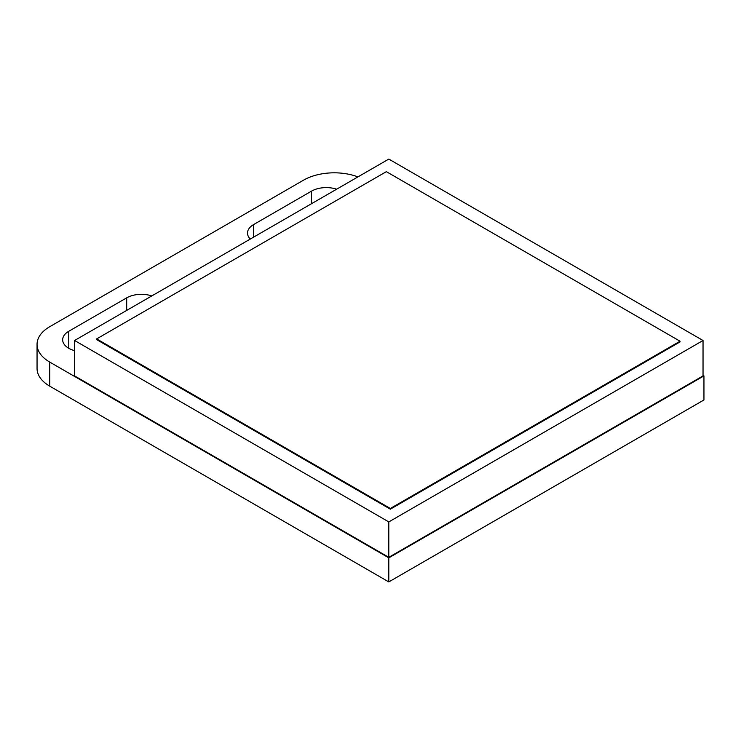 <?xml version="1.0" encoding="UTF-8"?>
<svg xmlns="http://www.w3.org/2000/svg" width="741" height="741" viewBox="0 0 741 741"><rect width="100%" height="100%" fill="white"/><g stroke="black" fill="none" stroke-linecap="round" stroke-linejoin="round"><path stroke-width="1.11" d="M250.291 239.056A20.813 12.013 180 0 1 247.513 233.063A20.813 12.013 180 0 1 253.607 224.569L311.553 191.122A20.813 12.013 180 0 1 336.646 189.196M388.803 581.917L49.749 386.163A43.358 25.027 180 0 1 37.05 368.462L37.05 344.398A43.358 25.027 0 0 0 49.749 362.09L388.803 557.843L388.803 581.917L703.95 399.973L703.95 375.9L388.803 557.843M37.05 344.398A43.358 25.027 0 0 1 49.749 326.698L303.578 180.146A43.358 25.027 0 0 1 357.959 176.895M703.033 375.363L703.95 375.9M388.803 557.315L703.033 375.9L703.033 340.499L388.803 521.914L388.803 557.315L74.582 375.9L74.582 340.499L388.803 521.914M74.582 350.65A20.813 12.013 180 0 1 68.756 348.289A20.813 12.013 180 0 1 62.661 339.795A20.813 12.013 180 0 1 68.756 331.292L126.692 297.845A20.813 12.013 180 0 1 151.785 295.928M74.582 340.499L388.803 159.083L703.033 340.499M680.034 341.212L680.034 341.916L390.34 509.169L96.654 339.619L96.654 338.906L386.348 171.653L680.034 341.212L390.34 508.465L96.654 338.906M390.34 509.169L390.34 508.465M253.607 237.139L253.607 224.569M311.553 191.122L311.553 203.682M49.749 386.163L49.749 362.09M126.692 297.845L126.692 310.414M68.756 348.289L68.756 331.292"/></g></svg>
